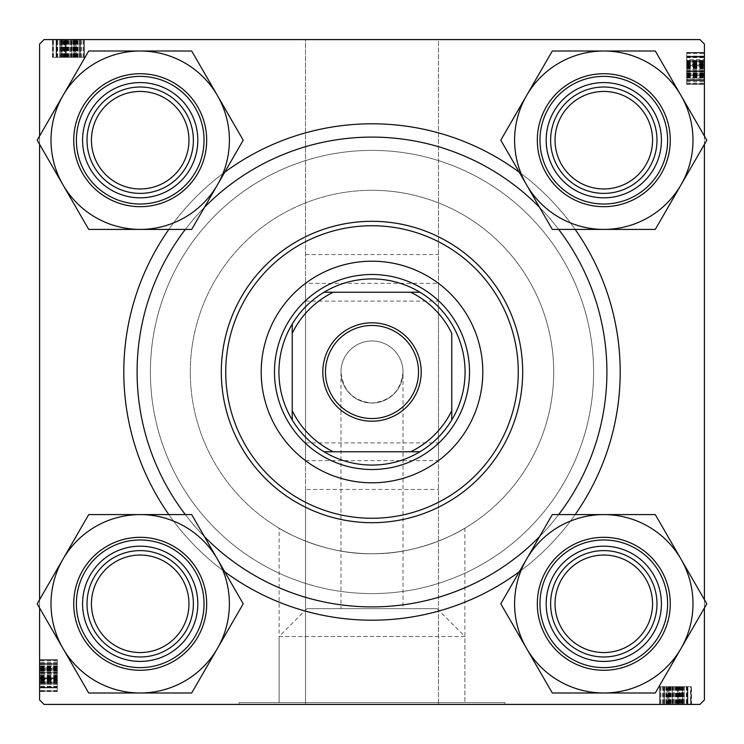 <?xml version="1.0" encoding="UTF-8"?>
<svg xmlns="http://www.w3.org/2000/svg" width="744" height="744" viewBox="0 0 744 744"><rect width="100%" height="100%" fill="white"/><g stroke="black" fill="none" stroke-linecap="round" stroke-linejoin="round"><path stroke-width="0.56" stroke-dasharray="3.72 2.79" d="M305.514 283.362L305.514 460.638L305.514 283.362L438.486 283.362L438.486 460.638L438.486 283.362M305.514 460.638L438.486 460.638M437.063 608.676L306.937 608.676L437.063 608.676L464.898 636.511L279.102 636.511L279.102 702.634L464.898 702.634L239.038 702.634L239.038 704.41L504.962 704.41L239.038 704.41L504.962 704.41L239.038 704.41L239.038 702.634L504.962 702.634L504.962 704.41L504.962 702.634L239.038 702.634L464.898 702.634L279.102 702.634L279.102 528.175M306.937 608.676L279.102 636.511L464.898 636.511L464.898 702.634L464.898 528.175M403.025 372C401.053 390.712 390.712 401.053 372 403.025A31.025 31.025 0 0 1 340.975 372A31.025 31.025 0 0 1 372 340.975A31.025 31.025 0 0 1 403.025 372A31.025 31.025 0 0 1 372 403.025C353.288 401.053 342.947 390.712 340.975 372C342.947 390.712 353.288 401.053 372 403.025C390.712 401.053 401.053 390.712 403.025 372L403.025 608.676L340.975 608.676L403.025 608.676M340.975 372L340.975 608.676M372 553.713C321.231 554.708 278.582 528.184 279.102 528.175C278.554 528.184 321.389 554.754 372 553.713C321.231 554.708 278.582 528.184 279.102 528.175C278.554 528.184 321.389 554.754 372 553.713A181.713 181.713 0 0 1 190.287 372A181.713 181.713 0 0 1 372 190.287A181.713 181.713 0 0 0 190.287 372A181.713 181.713 0 0 0 372 553.713A181.713 181.713 0 0 0 553.713 372A181.713 181.713 0 0 0 372 190.287A181.713 181.713 0 0 1 553.713 372A181.713 181.713 0 0 1 372 553.713C422.815 554.699 465.372 528.194 464.898 528.175C465.372 528.166 422.908 554.708 372 553.713C422.815 554.699 465.372 528.194 464.898 528.175C465.372 528.166 422.908 554.708 372 553.713M140.198 546.18A57.614 57.614 0 0 0 82.584 603.803A57.614 57.614 0 0 0 140.198 661.416A57.614 57.614 0 0 1 82.584 603.803A57.614 57.614 0 0 1 140.198 546.18A57.614 57.614 0 0 1 197.82 603.803A57.614 57.614 0 0 1 140.198 661.416A57.614 57.614 0 0 1 82.584 603.803A57.614 57.614 0 0 1 140.198 546.18A57.614 57.614 0 0 1 197.82 603.803A57.614 57.614 0 0 1 140.198 661.416A57.614 57.614 0 0 0 197.82 603.803A57.614 57.614 0 0 0 140.198 546.18M140.198 656.98A53.187 53.187 0 0 1 87.02 603.803A53.187 53.187 0 0 1 140.198 550.616A53.187 53.187 0 0 0 87.02 603.803A53.187 53.187 0 0 0 140.198 656.98A53.187 53.187 0 0 1 87.02 603.803A53.187 53.187 0 0 1 140.198 550.616A53.187 53.187 0 0 0 87.02 603.803A53.187 53.187 0 0 0 140.198 656.98A53.187 53.187 0 0 0 193.384 603.803A53.187 53.187 0 0 0 140.198 550.616A53.187 53.187 0 0 1 193.384 603.803A53.187 53.187 0 0 1 140.198 656.98A53.187 53.187 0 0 0 193.384 603.803A53.187 53.187 0 0 0 140.198 550.616A53.187 53.187 0 0 1 193.384 603.803A53.187 53.187 0 0 1 140.198 656.98M603.803 546.18A57.614 57.614 0 0 0 546.18 603.803A57.614 57.614 0 0 0 603.803 661.416A57.614 57.614 0 0 1 546.18 603.803A57.614 57.614 0 0 1 603.803 546.18A57.614 57.614 0 0 1 661.416 603.803A57.614 57.614 0 0 1 603.803 661.416A57.614 57.614 0 0 1 546.18 603.803A57.614 57.614 0 0 1 603.803 546.18A57.614 57.614 0 0 1 661.416 603.803A57.614 57.614 0 0 1 603.803 661.416A57.614 57.614 0 0 0 661.416 603.803A57.614 57.614 0 0 0 603.803 546.18M603.803 656.98A53.187 53.187 0 0 1 550.616 603.803A53.187 53.187 0 0 1 603.803 550.616A53.187 53.187 0 0 0 550.616 603.803A53.187 53.187 0 0 0 603.803 656.98A53.187 53.187 0 0 1 550.616 603.803A53.187 53.187 0 0 1 603.803 550.616A53.187 53.187 0 0 0 550.616 603.803A53.187 53.187 0 0 0 603.803 656.98A53.187 53.187 0 0 0 656.98 603.803A53.187 53.187 0 0 0 603.803 550.616A53.187 53.187 0 0 1 656.98 603.803A53.187 53.187 0 0 1 603.803 656.98A53.187 53.187 0 0 0 656.98 603.803A53.187 53.187 0 0 0 603.803 550.616A53.187 53.187 0 0 1 656.98 603.803A53.187 53.187 0 0 1 603.803 656.98M603.803 82.584A57.614 57.614 0 0 0 546.18 140.198A57.614 57.614 0 0 0 603.803 197.82A57.614 57.614 0 0 1 546.18 140.198A57.614 57.614 0 0 1 603.803 82.584A57.614 57.614 0 0 1 661.416 140.198A57.614 57.614 0 0 1 603.803 197.82A57.614 57.614 0 0 1 546.18 140.198A57.614 57.614 0 0 1 603.803 82.584A57.614 57.614 0 0 1 661.416 140.198A57.614 57.614 0 0 1 603.803 197.82A57.614 57.614 0 0 0 661.416 140.198A57.614 57.614 0 0 0 603.803 82.584M603.803 193.384A53.187 53.187 0 0 1 550.616 140.198A53.187 53.187 0 0 1 603.803 87.02A53.187 53.187 0 0 0 550.616 140.198A53.187 53.187 0 0 0 603.803 193.384A53.187 53.187 0 0 1 550.616 140.198A53.187 53.187 0 0 1 603.803 87.02A53.187 53.187 0 0 0 550.616 140.198A53.187 53.187 0 0 0 603.803 193.384A53.187 53.187 0 0 0 656.98 140.198A53.187 53.187 0 0 0 603.803 87.02A53.187 53.187 0 0 1 656.98 140.198A53.187 53.187 0 0 1 603.803 193.384A53.187 53.187 0 0 0 656.98 140.198A53.187 53.187 0 0 0 603.803 87.02A53.187 53.187 0 0 1 656.98 140.198A53.187 53.187 0 0 1 603.803 193.384M140.198 82.584A57.614 57.614 0 0 0 82.584 140.198A57.614 57.614 0 0 0 140.198 197.82A57.614 57.614 0 0 1 82.584 140.198A57.614 57.614 0 0 1 140.198 82.584A57.614 57.614 0 0 1 197.82 140.198A57.614 57.614 0 0 1 140.198 197.82A57.614 57.614 0 0 1 82.584 140.198A57.614 57.614 0 0 1 140.198 82.584A57.614 57.614 0 0 1 197.82 140.198A57.614 57.614 0 0 1 140.198 197.82A57.614 57.614 0 0 0 197.82 140.198A57.614 57.614 0 0 0 140.198 82.584M140.198 193.384A53.187 53.187 0 0 1 87.02 140.198A53.187 53.187 0 0 1 140.198 87.02A53.187 53.187 0 0 0 87.02 140.198A53.187 53.187 0 0 0 140.198 193.384A53.187 53.187 0 0 1 87.02 140.198A53.187 53.187 0 0 1 140.198 87.02A53.187 53.187 0 0 0 87.02 140.198A53.187 53.187 0 0 0 140.198 193.384A53.187 53.187 0 0 0 193.384 140.198A53.187 53.187 0 0 0 140.198 87.02A53.187 53.187 0 0 1 193.384 140.198A53.187 53.187 0 0 1 140.198 193.384A53.187 53.187 0 0 0 193.384 140.198A53.187 53.187 0 0 0 140.198 87.02A53.187 53.187 0 0 1 193.384 140.198A53.187 53.187 0 0 1 140.198 193.384M224.716 571.773A248.198 248.198 0 0 1 168.851 514.597M168.851 229.403A248.198 248.198 0 0 1 224.716 172.227M372 137.101A234.899 234.899 0 0 0 137.101 372A234.899 234.899 0 0 0 372 606.899A234.899 234.899 0 0 0 606.899 372A234.899 234.899 0 0 0 372 137.101A234.899 234.899 0 0 0 137.101 372A234.899 234.899 0 0 0 372 606.899A234.899 234.899 0 0 0 606.899 372A234.899 234.899 0 0 0 372 137.101M372 620.198A248.198 248.198 0 0 0 620.198 372A248.198 248.198 0 0 0 372 123.802A248.198 248.198 0 0 0 123.802 372A248.198 248.198 0 0 0 372 620.198A248.198 248.198 0 0 0 620.198 372A248.198 248.198 0 0 0 372 123.802A248.198 248.198 0 0 0 123.802 372A248.198 248.198 0 0 0 372 620.198M372 150.4A221.6 221.6 0 0 0 150.4 372A221.6 221.6 0 0 0 372 593.6A221.6 221.6 0 0 0 593.6 372A221.6 221.6 0 0 0 372 150.4A221.6 221.6 0 0 0 150.4 372A221.6 221.6 0 0 0 372 593.6A221.6 221.6 0 0 0 593.6 372A221.6 221.6 0 0 0 372 150.4A221.6 221.6 0 0 0 150.4 372A221.6 221.6 0 0 0 372 593.6A221.6 221.6 0 0 0 593.6 372A221.6 221.6 0 0 0 372 150.4A221.6 221.6 0 0 0 150.4 372A221.6 221.6 0 0 0 372 593.6A221.6 221.6 0 0 0 593.6 372A221.6 221.6 0 0 0 372 150.4M372 403.025A31.025 31.025 0 0 1 340.975 372A31.025 31.025 0 0 1 372 340.975A31.025 31.025 0 0 1 403.025 372A31.025 31.025 0 0 1 372 403.025M305.514 489.459L305.514 39.59L44.026 39.59L39.59 44.026L39.59 699.974L44.026 704.41L39.59 699.974L39.59 44.026L44.026 39.59L699.974 39.59L438.486 39.59L438.486 704.41L438.486 39.59L305.514 39.59L305.514 704.41L44.026 704.41L39.59 699.974L39.59 44.026L44.026 39.59L699.974 39.59L704.41 44.026L704.41 699.974L699.974 704.41L44.026 704.41L699.974 704.41L305.514 704.41L305.514 489.459L438.486 489.459M57.325 668.372L57.325 691.111L57.325 660.086L39.59 660.086L39.59 691.111L39.59 659.686L39.59 691.511L39.59 660.086L57.325 660.086L39.59 660.086L57.325 660.086L57.325 691.111L39.59 691.111L57.325 691.111L57.325 660.086L39.59 660.086L57.325 660.086L57.325 668.549L39.59 668.549L57.325 668.549L57.325 660.086L39.59 660.086L57.325 660.086L57.325 691.111L39.59 691.111L57.325 691.111L57.325 668.372L39.59 668.372M39.59 136.059L39.59 144.345M39.59 599.655L39.59 607.941M57.325 670.186L57.325 691.511L57.325 659.686L39.59 659.686L39.59 691.511L39.59 659.686L39.59 691.511L39.59 659.686L57.325 659.686L39.59 659.686L57.325 659.686L57.325 670.186L39.59 670.186M667.052 686.675L691.511 686.675L659.686 686.675L669.758 686.675L669.74 704.41L660.086 704.41L691.111 704.41L659.686 704.41L683.048 704.41L659.686 704.41L669.758 704.41L669.758 686.675L667.052 686.675L667.052 704.41M664.522 704.41L691.111 704.41L660.086 704.41L691.111 704.41L660.086 704.41L691.111 704.41L664.522 704.41L664.522 686.675L664.522 704.41L664.522 686.675L664.522 704.41L664.522 686.675L660.086 686.675L660.086 704.41L691.111 704.41L660.086 704.41L691.111 704.41L660.086 704.41L668.549 704.41L660.086 704.41L660.086 686.675L660.086 704.41L660.086 686.675L660.086 704.41L660.086 686.675L660.086 704.41L660.086 686.675L660.086 704.41L660.086 686.675L660.086 704.41L660.086 686.675L668.549 686.675L668.549 704.41L668.549 686.675L660.086 686.675L660.086 704.41L660.086 686.675L682.648 686.675L682.648 704.41L682.648 686.675L677.989 686.675L677.989 704.41M668.8 704.41L691.511 704.41L668.8 704.41L668.8 686.675M677.989 686.675L659.686 686.675L691.511 686.675L677.7 686.675L677.7 704.41L659.686 704.41L691.511 704.41L659.686 704.41L691.511 704.41L677.7 704.41L677.7 686.675L659.686 686.675L659.686 704.41L659.686 686.675L659.686 704.41L659.686 686.675L667.322 686.675L667.322 704.41M686.675 79.217L686.675 52.889L686.675 83.914L686.675 75.451L704.41 75.451L704.41 83.914L704.41 52.889L704.41 84.314L704.41 52.889L704.41 83.914L704.41 52.889L704.41 83.914L704.41 52.889L704.41 83.914L704.41 75.451L686.675 75.451L704.41 75.451L686.675 75.451L686.675 83.914L704.41 83.914L704.41 52.889L704.41 84.314L704.41 52.489L704.41 84.314L704.41 52.489L704.41 84.314L704.41 52.489L704.41 84.314L704.41 60.952L704.41 83.914L686.675 83.914L686.675 52.889L704.41 52.889L686.675 52.889L686.675 79.478L704.41 79.478L686.675 79.478L686.675 52.889L704.41 52.889L686.675 52.889L686.675 83.914L704.41 83.914L686.675 83.914L686.675 52.889L704.41 52.889L686.675 52.889L686.675 79.217L704.41 79.217M704.41 136.059L704.41 144.345M704.41 599.655L704.41 607.941M75.628 57.325L52.889 57.325L83.914 57.325L83.914 39.59L52.889 39.59L84.314 39.59L52.489 39.59L83.914 39.59L83.914 57.325L83.914 39.59L83.914 57.325L52.889 57.325L52.889 39.59L52.889 57.325L83.914 57.325L83.914 39.59L83.914 57.325L75.451 57.325L75.451 39.59L75.451 57.325L83.914 57.325L83.914 39.59L83.914 57.325L52.889 57.325L52.889 39.59L52.889 57.325L75.628 57.325L75.628 39.59M73.814 57.325L52.489 57.325L84.314 57.325L84.314 39.59L52.489 39.59L84.314 39.59L52.489 39.59L84.314 39.59L84.314 57.325L84.314 39.59L84.314 57.325L73.814 57.325L73.814 39.59M704.41 44.026L704.41 699.974L699.974 704.41L704.41 699.974L704.41 44.026L699.974 39.59L704.41 44.026M519.284 172.227A248.198 248.198 0 0 1 575.149 229.403M575.149 514.597A248.198 248.198 0 0 1 519.284 571.773M62.626 57.325L71.824 57.325L56.284 57.325L71.824 57.325L71.824 39.59L56.284 39.59L71.824 39.59L56.284 39.59L71.824 39.59L71.824 57.325L56.284 57.325L56.284 39.59L56.284 57.325L62.626 57.325L62.626 39.59L62.626 57.325M77.478 57.325L77.478 39.59M74.651 57.325L74.651 39.59M66.076 57.325L83.914 57.325L52.889 57.325L79.217 57.325L52.889 57.325L74.26 57.325L74.242 39.59L74.26 57.325L83.914 57.325L66.076 57.325L66.076 39.59M76.948 57.325L76.948 39.59M80.687 57.325L80.687 39.59L56.116 39.59L80.687 39.59L56.116 39.59L80.687 39.59L80.687 57.325L56.116 57.325L56.116 39.59L56.116 57.325L71.052 57.325L71.071 39.59L71.052 57.325L80.687 57.325L80.687 39.59L80.687 57.325L65.956 57.325L65.956 39.59L65.956 57.325L56.116 57.325L59.557 57.325L59.557 39.59L59.557 57.325L80.687 57.325M53.289 57.325L83.914 57.325L52.889 57.325L52.889 39.59L52.889 57.325L52.889 39.59L52.889 57.325L52.889 39.59L52.889 57.325L79.478 57.325L79.478 39.59L79.478 57.325L52.889 57.325L52.889 39.59L52.889 57.325L83.914 57.325L83.914 39.59L83.914 57.325L83.914 39.59L83.914 57.325L52.889 57.325L52.889 39.59L52.889 57.325L52.889 39.59L52.889 57.325L83.914 57.325L83.914 39.59L83.914 57.325L52.889 57.325L53.289 39.59M79.217 57.325L79.217 39.59M57.632 57.325L57.632 39.59M73.442 57.325L73.442 39.59M74.437 57.325L74.437 39.59M76.074 57.325L52.489 57.325L84.314 57.325L52.489 57.325L84.314 57.325L75.86 57.325L81.496 57.325L78.036 57.325L78.008 39.59L78.036 57.325L76.074 57.325L76.074 39.59M75.497 57.325L75.497 39.59M72.782 57.325L72.782 39.59M67.499 57.325L67.499 39.59M60.72 57.325L60.72 39.59M52.489 57.325L52.489 39.59M61.473 57.325L61.473 39.59M62.161 57.325L62.161 39.59M62.477 57.325L62.477 39.59M65.295 57.325L83.914 57.325L60.952 57.325L61.771 57.325L61.771 39.59L61.771 57.325L65.295 57.325L65.295 39.59M60.524 57.325L60.524 39.59L66.188 39.59L60.562 39.59L60.562 57.325L56.516 57.325L66.188 57.325L60.562 57.325M63.296 57.325L63.296 39.59M75.2 57.325L75.2 39.59M70.903 57.325L70.903 39.59L70.903 57.325M57.167 57.325L57.167 39.59L57.167 57.325M66.3 57.325L66.3 39.59L66.3 57.325M53.41 57.325L53.41 39.59M60.431 57.325L60.431 39.59M68.002 57.325L68.002 39.59M74.177 57.325L80.287 57.325L74.177 57.325L74.177 39.59L69.815 39.59L80.287 39.59L74.177 39.59M80.287 57.325L80.287 39.59L56.516 39.59L80.287 39.59L80.287 57.325L80.287 39.59L80.287 57.325L56.516 57.325L56.516 39.59L56.516 57.325L80.287 57.325L80.287 39.59M66.188 57.325L66.188 39.59M64.905 57.325L64.905 39.59M69.815 57.325L69.815 39.59L69.815 57.325M71.052 57.325L71.052 39.59M56.116 57.325L56.116 39.59M83.914 57.325L83.914 39.59L83.914 57.325M75.451 57.325L75.451 39.59L75.451 57.325M71.824 57.325L71.824 39.59L71.824 57.325M65.584 57.325L65.584 39.59M83.17 57.325L83.17 39.59M56.516 57.325L56.516 39.59L56.516 57.325M57.037 57.325L57.037 39.59M65.388 57.325L65.388 39.59M76.678 57.325L76.678 39.59M76.26 57.325L76.26 39.59M75.86 57.325L75.86 39.59M81.496 57.325L81.496 39.59M67.369 57.325L67.369 39.59M60.952 57.325L60.952 39.59L60.952 57.325M67.797 57.325L67.797 39.59M68.197 57.325L68.197 39.59M63.77 57.325L63.77 39.59M66.876 57.325L66.876 39.59M68.699 57.325L68.699 39.59M73.684 57.325L73.684 39.59M77.785 57.325L77.785 39.59M84.314 57.325L84.314 39.59M79.478 57.325L79.478 39.59M61.352 57.325L61.352 39.59L61.352 57.325M66.011 57.325L66.011 39.59M64.57 57.325L64.57 39.59L64.579 57.325M686.675 73.814L686.675 52.489L686.675 84.314L704.41 84.314L686.675 84.314L686.675 70.903L704.41 70.903L686.675 70.903L686.675 57.167L704.41 57.167L686.675 57.167L686.675 52.489L704.41 52.489L686.675 52.489L686.675 66.3L704.41 66.3L686.675 66.3L686.675 84.314L686.675 73.814L704.41 73.814M686.675 75.628L686.675 56.116L686.675 59.557L704.41 59.557L704.41 80.687L704.41 56.116L704.41 80.687L704.41 56.116L704.41 59.557L686.675 59.557L686.675 71.052L704.41 71.052L686.675 71.071L686.675 80.687L704.41 80.687L686.675 80.687L704.41 80.687L686.675 80.687L686.675 52.889L704.41 52.889L686.675 52.889L704.41 52.889L686.675 52.889L686.675 75.628L704.41 75.628M686.675 56.116L704.41 56.116M686.675 65.956L704.41 65.956L686.675 65.956M686.675 73.442L704.41 73.442M686.675 74.437L704.41 74.437M686.675 76.074L686.675 52.489L686.675 84.314L686.675 75.86L686.675 81.496L686.675 78.036L704.41 78.008L686.675 78.036L686.675 76.074L704.41 76.074M686.675 75.497L704.41 75.497M686.675 72.782L704.41 72.782M686.675 67.499L704.41 67.499M686.675 60.72L704.41 60.72M686.675 61.473L704.41 61.473M686.675 62.161L704.41 62.161M686.675 62.477L704.41 62.477M686.675 65.295L686.675 83.914L686.675 52.889L686.675 83.914L686.675 52.889L686.675 83.914L686.675 52.889L686.675 83.914L686.675 52.889L686.675 83.914L686.675 57.632L686.675 83.914L686.675 60.952L686.675 61.771L704.41 61.771L686.675 61.771L686.675 65.295L704.41 65.295M686.675 60.524L704.41 60.524L704.41 66.188L704.41 60.562L686.675 60.562L686.675 56.516L686.675 66.188L686.675 60.562M686.675 63.296L704.41 63.296M686.675 75.2L704.41 75.2M686.675 83.914L704.41 83.914L686.675 83.914M686.675 66.076L704.41 66.076M686.675 57.632L704.41 57.632M686.675 77.478L704.41 77.478M686.675 74.651L704.41 74.651M686.675 74.242L704.41 74.242L686.675 74.26M686.675 76.948L704.41 76.948M686.675 84.314L704.41 84.314M686.675 52.889L704.41 52.889L686.675 52.889M686.675 62.626L686.675 71.824L686.675 56.284L686.675 71.824L704.41 71.824L704.41 56.284L704.41 71.824L704.41 56.284L704.41 71.824L686.675 71.824L686.675 56.284L704.41 56.284L686.675 56.284L686.675 62.626L704.41 62.626L686.675 62.626M686.675 53.41L704.41 53.41M686.675 60.431L704.41 60.431M686.675 68.002L704.41 68.002M686.675 74.177L686.675 80.287L686.675 74.177L704.41 74.177L704.41 69.815L704.41 80.287L704.41 74.177M686.675 80.287L704.41 80.287L704.41 56.516L704.41 80.287L686.675 80.287L704.41 80.287L686.675 80.287L686.675 56.516L704.41 56.516L686.675 56.516L686.675 80.287L704.41 80.287M686.675 66.188L704.41 66.188M686.675 64.905L704.41 64.905M686.675 69.815L704.41 69.815L686.675 69.815M686.675 52.489L704.41 52.489M686.675 71.052L704.41 71.052M686.675 71.824L704.41 71.824L686.675 71.824M686.675 53.289L704.41 53.289M686.675 65.584L704.41 65.584M686.675 83.17L704.41 83.17M686.675 56.516L704.41 56.516L686.675 56.516M686.675 57.037L704.41 57.037M686.675 65.388L704.41 65.388M686.675 76.678L704.41 76.678M686.675 76.26L704.41 76.26M686.675 75.86L704.41 75.86M686.675 81.496L704.41 81.496M686.675 67.369L704.41 67.369M686.675 60.952L704.41 60.952L686.675 60.952M686.675 67.797L704.41 67.797M686.675 68.197L704.41 68.197M686.675 63.77L704.41 63.77M686.675 66.876L704.41 66.876M686.675 68.699L704.41 68.699M686.675 73.684L704.41 73.684M686.675 77.785L704.41 77.785M686.675 79.478L704.41 79.478M686.675 61.352L704.41 61.352L686.675 61.352M686.675 66.011L704.41 66.011M686.675 64.57L704.41 64.57L686.675 64.579M667.322 686.675L691.111 686.675L691.111 704.41L691.111 686.675L691.111 704.41L691.111 686.675L691.111 704.41L691.111 686.675L691.111 704.41L691.111 686.675L691.111 704.41L691.111 686.675L691.111 704.41L691.111 686.675L691.111 704.41L691.111 686.675L660.086 686.675L660.086 704.41L660.086 686.675L664.522 686.675M670.186 686.675L670.186 704.41M670.558 686.675L670.558 704.41M669.563 686.675L669.563 704.41M665.992 686.675L665.992 704.41L665.964 686.675M663.313 686.675L663.313 704.41L687.884 704.41L663.313 704.41L687.884 704.41L663.313 704.41L663.313 686.675L687.884 686.675L687.884 704.41L687.884 686.675L672.948 686.675L672.929 704.41L672.948 686.675L663.313 686.675L663.313 704.41L663.313 686.675L678.044 686.675L678.044 704.41L678.044 686.675L687.884 686.675L684.443 686.675L684.443 704.41L684.443 686.675L663.313 686.675M668.503 686.675L668.503 704.41M671.218 686.675L671.218 704.41M676.501 686.675L676.501 704.41M683.28 686.675L683.28 704.41M691.511 686.675L659.686 686.675L691.511 686.675L691.511 704.41M682.527 686.675L682.527 704.41M681.839 686.675L681.839 704.41M681.523 686.675L681.523 704.41M682.229 686.675L682.229 704.41L682.229 686.675M683.476 686.675L683.476 704.41L663.713 704.41L687.484 704.41L677.812 704.41L683.438 704.41L683.438 686.675L687.484 686.675L663.713 686.675L687.484 686.675L687.484 704.41L687.484 686.675L677.812 686.675L683.438 686.675M680.704 686.675L680.704 704.41M664.783 686.675L664.783 704.41M677.924 686.675L677.924 704.41M686.368 686.675L686.368 704.41M681.374 686.675L672.176 686.675L687.716 686.675L672.176 686.675L672.176 704.41L687.716 704.41L672.176 704.41L687.716 704.41L672.176 704.41L672.176 686.675L687.716 686.675L687.716 704.41L687.716 686.675L681.374 686.675L681.374 704.41L681.374 686.675M666.522 686.675L666.522 704.41M669.349 686.675L669.349 704.41M668.372 686.675L668.372 704.41M683.048 686.675L683.048 704.41L683.048 686.675M678.705 686.675L678.705 704.41M679.43 686.675L679.43 704.41L679.421 686.675M667.74 686.675L667.74 704.41M668.14 686.675L668.14 704.41M662.504 686.675L662.504 704.41M667.926 686.675L667.926 704.41M676.631 686.675L676.631 704.41M676.203 686.675L676.203 704.41M675.803 686.675L675.803 704.41M680.23 686.675L680.23 704.41M677.124 686.675L677.124 704.41M675.301 686.675L675.301 704.41M670.316 686.675L670.316 704.41M666.215 686.675L666.215 704.41M690.711 686.675L660.086 686.675L660.086 704.41L660.086 686.675L660.086 704.41L660.086 686.675L668.549 686.675L668.549 704.41L668.549 686.675L660.086 686.675L660.086 704.41L660.086 686.675L691.111 686.675L690.711 704.41M672.176 686.675L672.176 704.41L672.176 686.675M678.416 686.675L678.416 704.41M660.83 686.675L660.83 704.41M663.713 686.675L663.713 704.41L674.185 704.41L663.713 704.41L663.871 686.675L674.185 686.675L663.713 686.675L663.713 704.41M686.963 686.675L686.963 704.41M678.612 686.675L678.612 704.41M673.097 686.675L673.097 704.41L673.097 686.675M686.833 686.675L686.833 704.41L686.833 686.675M690.59 686.675L660.086 686.675L660.086 704.41L660.086 686.675L691.111 686.675L691.111 704.41L691.111 686.675L690.59 686.675L690.59 704.41M683.569 686.675L683.569 704.41M675.998 686.675L675.998 704.41M687.484 686.675L687.484 704.41L687.484 686.675M677.812 686.675L677.812 704.41M679.095 686.675L679.095 704.41M674.185 686.675L674.185 704.41L674.185 686.675M669.823 686.675L669.823 704.41M659.686 686.675L659.686 704.41M672.948 686.675L672.948 704.41M687.884 686.675L687.884 704.41M57.325 681.374L57.325 672.176L57.325 687.716L57.325 672.176L39.59 672.176L39.59 687.716L39.59 672.176L39.59 687.716L39.59 672.176L57.325 672.176L57.325 687.716L39.59 687.716L57.325 687.716L57.325 681.374L39.59 681.374L57.325 681.374M57.325 666.522L39.59 666.522M57.325 669.349L39.59 669.349M57.325 677.924L57.325 660.086L57.325 691.111L57.325 664.783L57.325 691.111L57.325 669.74L39.59 669.758L57.325 669.74L57.325 660.086L57.325 677.924L39.59 677.924M57.325 667.052L39.59 667.052M57.325 663.313L39.59 663.313L39.59 687.884L39.59 663.313L39.59 687.884L39.59 663.313L57.325 663.313L57.325 687.884L39.59 687.884L57.325 687.884L57.325 672.948L39.59 672.929L57.325 672.948L57.325 663.313L39.59 663.313L57.325 663.313L57.325 678.044L39.59 678.044L57.325 678.044L57.325 687.884L57.325 684.443L39.59 684.443L57.325 684.443L57.325 663.313M57.325 690.711L57.325 660.086L57.325 691.111L39.59 691.111L57.325 691.111L39.59 691.111L57.325 691.111L39.59 691.111L57.325 691.111L57.325 664.522L39.59 664.522L57.325 664.522L57.325 691.111L39.59 691.111L57.325 691.111L57.325 660.086L39.59 660.086L57.325 660.086L39.59 660.086L57.325 660.086L57.325 691.111L39.59 691.111L57.325 691.111L39.59 691.111L57.325 691.111L57.325 660.086L39.59 660.086L57.325 660.086L57.325 691.111L39.59 690.711M57.325 664.783L39.59 664.783M57.325 686.368L39.59 686.368M57.325 670.558L39.59 670.558M57.325 669.563L39.59 669.563M57.325 667.926L57.325 691.511L57.325 659.686L57.325 691.511L57.325 659.686L57.325 668.14L57.325 662.504L57.325 665.964L39.59 665.992L57.325 665.964L57.325 667.926L39.59 667.926M57.325 668.503L39.59 668.503M57.325 671.218L39.59 671.218M57.325 676.501L39.59 676.501M57.325 683.28L39.59 683.28M57.325 691.511L39.59 691.511M57.325 682.527L39.59 682.527M57.325 681.839L39.59 681.839M57.325 681.523L39.59 681.523M57.325 678.705L57.325 660.086L57.325 683.048L57.325 682.229L39.59 682.229L57.325 682.229L57.325 678.705L39.59 678.705M57.325 683.476L39.59 683.476L39.59 677.812L39.59 683.438L57.325 683.438L57.325 687.484L57.325 677.812L57.325 683.438M57.325 680.704L39.59 680.704M57.325 668.8L39.59 668.8M57.325 673.097L39.59 673.097L57.325 673.097M57.325 686.833L39.59 686.833L57.325 686.833M57.325 677.7L39.59 677.7L57.325 677.7M57.325 690.59L39.59 690.59M57.325 683.569L39.59 683.569M57.325 675.998L39.59 675.998M57.325 669.823L57.325 663.713L57.325 669.823L39.59 669.823L39.59 674.185L39.59 663.713L39.59 669.823M57.325 663.713L39.59 663.713L39.59 687.484L39.59 663.713L57.325 663.713L39.59 663.713L57.325 663.713L57.325 687.484L39.59 687.484L57.325 687.484L57.325 663.713L39.59 663.713M57.325 677.812L39.59 677.812M57.325 679.095L39.59 679.095M57.325 674.185L39.59 674.185L57.325 674.185M57.325 672.948L39.59 672.948M57.325 687.884L39.59 687.884M57.325 660.086L39.59 660.086L57.325 660.086M57.325 668.549L39.59 668.549L57.325 668.549M57.325 672.176L39.59 672.176L57.325 672.176M57.325 678.416L39.59 678.416M57.325 660.83L39.59 660.83M57.325 687.484L39.59 687.484L57.325 687.484M57.325 686.963L39.59 686.963M57.325 678.612L39.59 678.612M57.325 667.322L39.59 667.322M57.325 667.74L39.59 667.74M57.325 668.14L39.59 668.14M57.325 662.504L39.59 662.504M57.325 676.631L39.59 676.631M57.325 683.048L39.59 683.048L57.325 683.048M57.325 676.203L39.59 676.203M57.325 675.803L39.59 675.803M57.325 680.23L39.59 680.23M57.325 677.124L39.59 677.124M57.325 675.301L39.59 675.301M57.325 670.316L39.59 670.316M57.325 666.215L39.59 666.215M57.325 659.686L39.59 659.686M57.325 664.522L39.59 664.522M57.325 682.648L39.59 682.648L57.325 682.648M57.325 677.989L39.59 677.989M57.325 679.43L39.59 679.43L57.325 679.421M305.514 301.088L438.486 301.088M305.514 254.541L438.486 254.541M305.514 442.913L438.486 442.913M482.8 372A110.8 110.8 0 0 0 372 261.2A110.8 110.8 0 0 0 261.2 372A110.8 110.8 0 0 0 372 482.8A110.8 110.8 0 0 0 482.8 372M221.312 372A150.688 150.688 0 0 0 372 522.688A150.688 150.688 0 0 0 522.688 372A150.688 150.688 0 0 0 372 221.312A150.688 150.688 0 0 0 221.312 372M185.33 514.597A234.899 234.899 0 0 0 204.395 536.582M539.605 536.582A234.899 234.899 0 0 0 558.67 514.597M137.101 372A234.899 234.899 0 0 0 372 606.899A234.899 234.899 0 0 0 606.899 372A234.899 234.899 0 0 0 372 137.101A234.899 234.899 0 0 0 137.101 372M274.49 372A97.51 97.51 0 0 1 372 274.49A97.51 97.51 0 0 1 469.511 372A97.51 97.51 0 0 1 372 469.511A97.51 97.51 0 0 1 274.49 372A97.51 97.51 0 0 1 372 274.49A97.51 97.51 0 0 1 469.511 372A97.51 97.51 0 0 1 372 469.511A97.51 97.51 0 0 1 274.49 372M558.67 229.403A234.899 234.899 0 0 0 539.605 207.418M204.395 207.418A234.899 234.899 0 0 0 185.33 229.403M652.553 603.803A48.751 48.751 0 0 1 603.803 652.553A48.751 48.751 0 0 1 555.043 603.803A48.751 48.751 0 0 1 603.803 555.043A48.751 48.751 0 0 1 652.553 603.803M550.616 603.803A53.187 53.187 0 0 0 603.803 656.98A53.187 53.187 0 0 0 656.98 603.803A53.187 53.187 0 0 0 603.803 550.616A53.187 53.187 0 0 0 550.616 603.803M648.396 681.048A89.206 89.206 0 0 1 603.803 692.999L552.299 692.999L500.796 603.803L552.299 514.597L655.297 514.597L706.8 603.803L655.297 692.999L603.803 692.999A89.206 89.206 0 0 1 526.547 559.2A89.206 89.206 0 0 1 681.048 559.2A89.206 89.206 0 0 1 648.396 681.048M632.605 653.697A57.614 57.614 0 0 0 653.697 574.991A57.614 57.614 0 0 0 574.991 553.899A57.614 57.614 0 0 0 553.899 632.605A57.614 57.614 0 0 0 632.605 653.697M577.205 557.74A53.187 53.187 0 0 1 649.856 577.205A53.187 53.187 0 0 1 630.391 649.856A53.187 53.187 0 0 0 649.856 577.205A53.187 53.187 0 0 0 577.205 557.74A53.187 53.187 0 0 0 557.74 630.391A53.187 53.187 0 0 0 630.391 649.856A53.187 53.187 0 0 1 557.74 630.391A53.187 53.187 0 0 1 577.205 557.74M570.555 546.226A66.486 66.486 0 0 0 546.226 637.041A66.486 66.486 0 0 0 637.041 661.37A66.486 66.486 0 0 0 661.37 570.555A66.486 66.486 0 0 0 570.555 546.226M559.2 217.453A89.206 89.206 0 0 1 526.547 184.8L500.796 140.198L552.299 51.001L655.297 51.001L706.8 140.198L655.297 229.403L552.299 229.403L526.547 184.8A89.206 89.206 0 0 1 603.803 51.001A89.206 89.206 0 0 1 681.048 184.8A89.206 89.206 0 0 1 559.2 217.453M574.991 190.101A57.614 57.614 0 0 0 653.697 169.009A57.614 57.614 0 0 0 632.605 90.303A57.614 57.614 0 0 0 553.899 111.395A57.614 57.614 0 0 0 574.991 190.101M630.391 94.144A53.187 53.187 0 0 1 649.856 166.796A53.187 53.187 0 0 1 577.205 186.26A53.187 53.187 0 0 0 649.856 166.796A53.187 53.187 0 0 0 630.391 94.144A53.187 53.187 0 0 0 557.74 113.609A53.187 53.187 0 0 0 577.205 186.26A53.187 53.187 0 0 1 557.74 113.609A53.187 53.187 0 0 1 630.391 94.144M637.041 82.63A66.486 66.486 0 0 0 546.226 106.959A66.486 66.486 0 0 0 570.555 197.774A66.486 66.486 0 0 0 661.37 173.445A66.486 66.486 0 0 0 637.041 82.63M555.043 140.198A48.751 48.751 0 0 1 603.803 91.447A48.751 48.751 0 0 1 652.553 140.198A48.751 48.751 0 0 1 603.803 188.957A48.751 48.751 0 0 1 555.043 140.198M656.98 140.198A53.187 53.187 0 0 0 603.803 87.02A53.187 53.187 0 0 0 550.616 140.198A53.187 53.187 0 0 0 603.803 193.384A53.187 53.187 0 0 0 656.98 140.198M184.8 526.547A89.206 89.206 0 0 1 217.453 559.2L243.204 603.803L191.701 692.999L88.703 692.999L37.2 603.803L88.703 514.597L191.701 514.597L217.453 559.2A89.206 89.206 0 0 1 140.198 692.999A89.206 89.206 0 0 1 62.952 559.2A89.206 89.206 0 0 1 184.8 526.547M169.009 553.899A57.614 57.614 0 0 0 90.303 574.991A57.614 57.614 0 0 0 111.395 653.697A57.614 57.614 0 0 0 190.101 632.605A57.614 57.614 0 0 0 169.009 553.899M113.609 649.856A53.187 53.187 0 0 1 94.144 577.205A53.187 53.187 0 0 1 166.796 557.74A53.187 53.187 0 0 0 94.144 577.205A53.187 53.187 0 0 0 113.609 649.856A53.187 53.187 0 0 0 186.26 630.391A53.187 53.187 0 0 0 166.796 557.74A53.187 53.187 0 0 1 186.26 630.391A53.187 53.187 0 0 1 113.609 649.856M106.959 661.37A66.486 66.486 0 0 0 197.774 637.041A66.486 66.486 0 0 0 173.445 546.226A66.486 66.486 0 0 0 82.63 570.555A66.486 66.486 0 0 0 106.959 661.37M188.957 603.803A48.751 48.751 0 0 1 140.198 652.553A48.751 48.751 0 0 1 91.447 603.803A48.751 48.751 0 0 1 140.198 555.043A48.751 48.751 0 0 1 188.957 603.803M87.02 603.803A53.187 53.187 0 0 0 140.198 656.98A53.187 53.187 0 0 0 193.384 603.803A53.187 53.187 0 0 0 140.198 550.616A53.187 53.187 0 0 0 87.02 603.803M95.604 62.952A89.206 89.206 0 0 1 140.198 51.001L191.701 51.001L243.204 140.198L191.701 229.403L88.703 229.403L37.2 140.198L88.703 51.001L140.198 51.001A89.206 89.206 0 0 1 217.453 184.8A89.206 89.206 0 0 1 62.952 184.8A89.206 89.206 0 0 1 95.604 62.952M111.395 90.303A57.614 57.614 0 0 0 90.303 169.009A57.614 57.614 0 0 0 169.009 190.101A57.614 57.614 0 0 0 190.101 111.395A57.614 57.614 0 0 0 111.395 90.303M166.796 186.26A53.187 53.187 0 0 1 94.144 166.796A53.187 53.187 0 0 1 113.609 94.144A53.187 53.187 0 0 0 94.144 166.796A53.187 53.187 0 0 0 166.796 186.26A53.187 53.187 0 0 0 186.26 113.609A53.187 53.187 0 0 0 113.609 94.144A53.187 53.187 0 0 1 186.26 113.609A53.187 53.187 0 0 1 166.796 186.26M173.445 197.774A66.486 66.486 0 0 0 197.774 106.959A66.486 66.486 0 0 0 106.959 82.63A66.486 66.486 0 0 0 82.63 173.445A66.486 66.486 0 0 0 173.445 197.774M91.447 140.198A48.751 48.751 0 0 1 140.198 91.447A48.751 48.751 0 0 1 188.957 140.198A48.751 48.751 0 0 1 140.198 188.957A48.751 48.751 0 0 1 91.447 140.198M193.384 140.198A53.187 53.187 0 0 0 140.198 87.02A53.187 53.187 0 0 0 87.02 140.198A53.187 53.187 0 0 0 140.198 193.384A53.187 53.187 0 0 0 193.384 140.198M372 418.537A46.537 46.537 0 0 0 418.537 372A46.537 46.537 0 0 0 372 325.463A46.537 46.537 0 0 0 325.463 372A46.537 46.537 0 0 0 372 418.537M292.225 419.942A93.074 93.074 0 0 0 324.058 451.775M324.058 292.225A93.074 93.074 0 0 0 292.225 324.058M372 274.49A97.51 97.51 0 0 0 274.49 372A97.51 97.51 0 0 0 372 469.511A97.51 97.51 0 0 0 469.511 372A97.51 97.51 0 0 0 372 274.49M410.642 292.225L333.358 292.225M451.775 410.642L451.775 333.358M333.358 451.775L410.642 451.775M292.225 333.358L292.225 410.642M451.775 324.058A93.074 93.074 0 0 0 419.942 292.225M419.942 451.775A93.074 93.074 0 0 0 451.775 419.942M64.021 57.325L64.021 39.59L64.021 57.325M74.856 57.325L74.856 39.59M73.145 57.325L73.145 39.59M64.979 57.325L64.979 39.59M69.75 57.325L69.75 39.59M66.523 57.325L66.523 39.59M71.368 57.325L71.368 39.59M73.182 57.325L73.182 39.59M73.935 57.325L73.935 39.59M70.708 57.325L70.708 39.59M74.893 57.325L74.893 39.59M686.675 71.368L704.41 71.368M686.675 73.182L704.41 73.182M686.675 69.75L704.41 69.75M686.675 66.523L704.41 66.523M686.675 73.145L704.41 73.145M686.675 64.979L704.41 64.979M686.675 74.856L704.41 74.856M686.675 64.021L704.41 64.021L686.675 64.021M686.675 73.935L704.41 73.935M686.675 70.708L704.41 70.708M686.675 74.893L704.41 74.893M672.632 686.675L672.632 704.41M670.818 686.675L670.818 704.41M674.25 686.675L674.25 704.41M677.477 686.675L677.477 704.41M670.856 686.675L670.856 704.41M679.021 686.675L679.021 704.41M679.979 686.675L679.979 704.41L679.979 686.675M669.144 686.675L669.144 704.41M669.107 686.675L669.107 704.41M670.065 686.675L670.065 704.41M673.292 686.675L673.292 704.41M57.325 679.979L39.59 679.979L57.325 679.979M57.325 669.144L39.59 669.144M57.325 670.856L39.59 670.856M57.325 679.021L39.59 679.021M57.325 674.25L39.59 674.25M57.325 677.477L39.59 677.477M57.325 672.632L39.59 672.632M57.325 670.818L39.59 670.818M57.325 670.065L39.59 670.065M57.325 673.292L39.59 673.292M57.325 669.107L39.59 669.107"/><path stroke-width="1.12" d="M519.284 571.773A248.198 248.198 0 0 1 224.716 571.773M168.851 514.597A248.198 248.198 0 0 1 168.851 229.403M224.716 172.227A248.198 248.198 0 0 1 519.284 172.227M704.41 136.059L704.41 44.026L699.974 39.59L44.026 39.59L39.59 44.026L39.59 136.059M39.59 144.345L39.59 599.655M39.59 607.941L39.59 699.974L44.026 704.41L699.974 704.41L704.41 699.974L704.41 607.941M704.41 144.345L704.41 599.655M575.149 229.403A248.198 248.198 0 0 1 575.149 514.597M482.8 372A110.8 110.8 0 0 0 372 261.2A110.8 110.8 0 0 0 261.2 372A110.8 110.8 0 0 0 372 482.8A110.8 110.8 0 0 0 482.8 372M225.739 372A146.261 146.261 0 0 0 372 518.261A146.261 146.261 0 0 0 518.261 372A146.261 146.261 0 0 0 372 225.739A146.261 146.261 0 0 0 225.739 372M522.688 372A150.688 150.688 0 0 1 372 522.688A150.688 150.688 0 0 1 221.312 372A150.688 150.688 0 0 1 372 221.312A150.688 150.688 0 0 1 522.688 372M185.33 229.403A234.899 234.899 0 0 0 185.33 514.597M204.395 536.582A234.899 234.899 0 0 0 539.605 536.582M558.67 514.597A234.899 234.899 0 0 0 558.67 229.403M539.605 207.418A234.899 234.899 0 0 0 204.395 207.418M555.043 603.803A48.751 48.751 0 0 0 603.803 652.553A48.751 48.751 0 0 0 652.553 603.803A48.751 48.751 0 0 0 603.803 555.043A48.751 48.751 0 0 0 555.043 603.803M656.98 603.803A53.187 53.187 0 0 1 603.803 656.98A53.187 53.187 0 0 1 550.616 603.803A53.187 53.187 0 0 1 603.803 550.616A53.187 53.187 0 0 1 656.98 603.803M526.547 559.2A89.206 89.206 0 0 1 603.803 514.597L552.299 514.597L500.796 603.803L552.299 692.999L655.297 692.999L706.8 603.803L655.297 514.597L603.803 514.597A89.206 89.206 0 0 1 681.048 648.396A89.206 89.206 0 0 1 526.547 648.396A89.206 89.206 0 0 1 526.547 559.2M574.991 553.899A57.614 57.614 0 0 1 653.697 574.991A57.614 57.614 0 0 1 632.605 653.697A57.614 57.614 0 0 1 553.899 632.605A57.614 57.614 0 0 1 574.991 553.899M637.041 661.37A66.486 66.486 0 0 1 546.226 637.041A66.486 66.486 0 0 1 570.555 546.226A66.486 66.486 0 0 1 661.37 570.555A66.486 66.486 0 0 1 637.041 661.37A66.486 66.486 0 0 0 661.37 570.555A66.486 66.486 0 0 0 570.555 546.226M603.803 51.001A89.206 89.206 0 0 1 681.048 95.604L655.297 51.001L552.299 51.001L500.796 140.198L552.299 229.403L655.297 229.403L706.8 140.198L681.048 95.604A89.206 89.206 0 0 1 603.803 229.403A89.206 89.206 0 0 1 526.547 95.604A89.206 89.206 0 0 1 603.803 51.001M632.605 90.303A57.614 57.614 0 0 1 653.697 169.009A57.614 57.614 0 0 1 574.991 190.101A57.614 57.614 0 0 1 553.899 111.395A57.614 57.614 0 0 1 632.605 90.303M570.555 197.774A66.486 66.486 0 0 1 546.226 106.959A66.486 66.486 0 0 1 637.041 82.63A66.486 66.486 0 0 1 661.37 173.445A66.486 66.486 0 0 1 570.555 197.774A66.486 66.486 0 0 0 661.37 173.445A66.486 66.486 0 0 0 637.041 82.63M652.553 140.198A48.751 48.751 0 0 0 603.803 91.447A48.751 48.751 0 0 0 555.043 140.198A48.751 48.751 0 0 0 603.803 188.957A48.751 48.751 0 0 0 652.553 140.198M550.616 140.198A53.187 53.187 0 0 1 603.803 87.02A53.187 53.187 0 0 1 656.98 140.198A53.187 53.187 0 0 1 603.803 193.384A53.187 53.187 0 0 1 550.616 140.198M140.198 692.999A89.206 89.206 0 0 1 62.952 648.396L88.703 692.999L191.701 692.999L243.204 603.803L191.701 514.597L88.703 514.597L37.2 603.803L62.952 648.396A89.206 89.206 0 0 1 140.198 514.597A89.206 89.206 0 0 1 217.453 648.396A89.206 89.206 0 0 1 140.198 692.999M111.395 653.697A57.614 57.614 0 0 1 90.303 574.991A57.614 57.614 0 0 1 169.009 553.899A57.614 57.614 0 0 1 190.101 632.605A57.614 57.614 0 0 1 111.395 653.697M173.445 546.226A66.486 66.486 0 0 1 197.774 637.041A66.486 66.486 0 0 1 106.959 661.37A66.486 66.486 0 0 1 82.63 570.555A66.486 66.486 0 0 1 173.445 546.226A66.486 66.486 0 0 0 82.63 570.555A66.486 66.486 0 0 0 106.959 661.37M91.447 603.803A48.751 48.751 0 0 0 140.198 652.553A48.751 48.751 0 0 0 188.957 603.803A48.751 48.751 0 0 0 140.198 555.043A48.751 48.751 0 0 0 91.447 603.803M193.384 603.803A53.187 53.187 0 0 1 140.198 656.98A53.187 53.187 0 0 1 87.02 603.803A53.187 53.187 0 0 1 140.198 550.616A53.187 53.187 0 0 1 193.384 603.803M217.453 184.8A89.206 89.206 0 0 1 140.198 229.403L191.701 229.403L243.204 140.198L191.701 51.001L88.703 51.001L37.2 140.198L88.703 229.403L140.198 229.403A89.206 89.206 0 0 1 62.952 95.604A89.206 89.206 0 0 1 217.453 95.604A89.206 89.206 0 0 1 217.453 184.8M169.009 190.101A57.614 57.614 0 0 1 90.303 169.009A57.614 57.614 0 0 1 111.395 90.303A57.614 57.614 0 0 1 190.101 111.395A57.614 57.614 0 0 1 169.009 190.101M106.959 82.63A66.486 66.486 0 0 1 197.774 106.959A66.486 66.486 0 0 1 173.445 197.774A66.486 66.486 0 0 1 82.63 173.445A66.486 66.486 0 0 1 106.959 82.63A66.486 66.486 0 0 0 82.63 173.445A66.486 66.486 0 0 0 173.445 197.774M188.957 140.198A48.751 48.751 0 0 0 140.198 91.447A48.751 48.751 0 0 0 91.447 140.198A48.751 48.751 0 0 0 140.198 188.957A48.751 48.751 0 0 0 188.957 140.198M87.02 140.198A53.187 53.187 0 0 1 140.198 87.02A53.187 53.187 0 0 1 193.384 140.198A53.187 53.187 0 0 1 140.198 193.384A53.187 53.187 0 0 1 87.02 140.198M372 322.803A49.197 49.197 0 0 1 421.197 372A49.197 49.197 0 0 1 372 421.197A49.197 49.197 0 0 1 322.803 372A49.197 49.197 0 0 1 372 322.803M372 418.537A46.537 46.537 0 0 0 418.537 372A46.537 46.537 0 0 0 372 325.463A46.537 46.537 0 0 0 325.463 372A46.537 46.537 0 0 0 372 418.537M372 278.926A93.074 93.074 0 0 0 324.058 292.225L333.358 292.225L324.058 292.225A93.074 93.074 0 0 0 292.225 419.942L292.225 410.642L292.225 419.942A93.074 93.074 0 0 0 419.942 451.775L410.642 451.775L419.942 451.775A93.074 93.074 0 0 0 451.775 419.942L451.775 333.358A88.638 88.638 0 0 0 410.642 292.225L333.358 292.225A88.638 88.638 0 0 0 292.225 333.358L292.225 410.642A88.638 88.638 0 0 0 333.358 451.775L410.642 451.775A88.638 88.638 0 0 0 451.775 410.642L451.775 419.942A93.074 93.074 0 0 0 419.942 292.225L410.642 292.225L419.942 292.225A93.074 93.074 0 0 0 372 278.926M372 469.511A97.51 97.51 0 0 1 274.49 372A97.51 97.51 0 0 1 372 274.49A97.51 97.51 0 0 1 469.511 372A97.51 97.51 0 0 1 372 469.511M324.058 451.775L333.358 451.775L324.058 451.775M292.225 324.058L292.225 333.358L292.225 324.058M571.885 548.523A63.826 63.826 0 0 0 548.523 635.711A63.826 63.826 0 0 0 635.711 659.072A63.826 63.826 0 0 0 659.072 571.885A63.826 63.826 0 0 0 571.885 548.523M635.711 84.928A63.826 63.826 0 0 0 548.523 108.289A63.826 63.826 0 0 0 571.885 195.477A63.826 63.826 0 0 0 659.072 172.115A63.826 63.826 0 0 0 635.711 84.928M108.289 659.072A63.826 63.826 0 0 0 195.477 635.711A63.826 63.826 0 0 0 172.115 548.523A63.826 63.826 0 0 0 84.928 571.885A63.826 63.826 0 0 0 108.289 659.072M172.115 195.477A63.826 63.826 0 0 0 195.477 108.289A63.826 63.826 0 0 0 108.289 84.928A63.826 63.826 0 0 0 84.928 172.115A63.826 63.826 0 0 0 172.115 195.477"/></g></svg>
